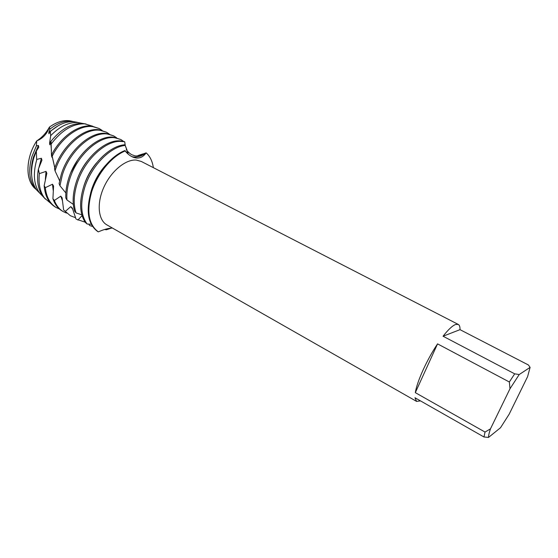 <?xml version="1.0" encoding="UTF-8"?>
<svg xmlns="http://www.w3.org/2000/svg" width="558" height="558" viewBox="0 0 558 558"><rect width="100%" height="100%" fill="white"/><g stroke="black" fill="none" stroke-linecap="round" stroke-linejoin="round"><path stroke-width="0.84" d="M37.951 191.331L34.861 188.165C29.232 180.339 28.242 169.827 31.897 156.631L36.396 145.847L36.744 140.881C26.568 156.345 25.138 176.621 32.992 186.246L35.391 188.827C25.187 180.464 25.459 157.928 36.744 140.881C42.861 138.44 47.081 133.857 49.411 127.119C47.088 133.843 42.868 138.433 36.744 140.881C41.878 137.659 46.098 133.069 49.411 127.119C56.351 122.139 63.026 120.012 69.422 120.737L72.003 121.253M420.474 400.881L416.582 401.404L414.964 397.749L483.981 436.984L485.035 432.066L415.319 392.651C417.063 381.421 426.94 359.617 437.556 343.874L509.349 382L514.678 373.839L443.052 336.223C448.248 329.611 452.426 325.698 455.593 324.484L458.278 324.428C459.513 325.098 460.092 326.842 460.008 329.652L528.433 364.995L530.1 367.38L527.61 376.615L509.168 414.189L500.512 427.742L488.543 437.416C488.48 435.679 489.122 432.827 490.468 428.844L485.035 432.066M416.582 401.404L106.934 224.916C98.18 220.103 96.506 203.468 103.837 187.307C111.07 171.118 125.717 159.114 136.326 160.083L141.314 161.464L458.278 324.428M138.272 155.731L146.161 152.871C141.62 156.163 137.289 157.502 133.167 156.903L131.709 156.554L133.167 156.903C137.289 157.502 141.62 156.163 146.161 152.871C143.511 156.582 140.267 158.298 136.424 158.026L134.311 157.614C131.039 156.631 127.984 154.413 125.152 150.974L128.033 153.304L124.964 144.78L126.966 149.935M124.985 150.527C111.495 155.612 96.994 172.847 91.226 191.108C85.723 210.596 87.801 224.016 97.462 231.361L98.32 231.87C88.499 224.574 86.323 211.091 91.784 191.415C97.636 173.315 111.739 156.407 125.152 150.974C111.739 156.407 97.636 173.315 91.784 191.415C86.323 211.091 88.499 224.574 98.32 231.87C103.725 229.471 108.426 228.194 112.423 228.048M146.161 152.871C150.004 156.296 152.404 161.227 153.352 167.651C152.404 161.227 150.004 156.296 146.161 152.871M530.1 367.38L519.219 374.53L514.678 373.839M509.349 382L509.991 388.745L519.219 374.53M509.991 388.745L490.468 428.844M443.052 336.223L460.008 329.652M415.319 392.651L437.556 343.874M483.981 436.984L488.543 437.416M68.529 120.647L71.152 121.17C64.261 120.716 57.181 123.381 49.927 129.156L49.411 127.119C55.988 122.376 62.363 120.221 68.529 120.647L71.94 121.232M42.973 196.465L39.681 193.103C33.815 184.928 32.817 173.88 36.689 159.972L36.347 151.099L33.787 157.949C30.048 171.432 31.046 182.152 36.765 190.118L39.785 193.235M31.618 175.121C30.948 169.472 31.569 163.438 33.487 157.014L38.453 145.485L36.396 145.847M107.276 228.773L106.369 229.784L104.513 229.498M111.286 228.124L106.369 229.784M124.964 144.78C109.898 145.464 90.382 164.917 83.609 186.902C79.103 202.038 79.689 213.902 85.367 222.489L87.125 224.016C80.84 215.514 80.038 203.342 84.711 187.509C91.324 166.144 109.982 146.991 124.88 145.471M87.125 224.016L91.268 224.267M90.619 193.068L91.756 189.127C94.783 180.06 99.436 172.08 105.72 165.196M83.665 186.721L84.202 184.963C86.909 176.74 91.045 169.36 96.604 162.838M92.147 225.816L91.693 226.22L89.629 225.488L88.75 224.128M92.447 226.283L91.693 226.22M76.062 212.905C73.293 204.626 73.656 194.77 77.164 183.338C84.418 159.393 106.815 139.193 122.237 141.544L124.643 141.704L121.142 140.986C105.706 138.628 83.309 158.8 76.069 182.731C72.735 193.563 72.247 203.035 74.612 211.133L76.062 212.905L81.838 214.816M82.068 215.611L77.897 220.068M85.137 222.154L76.613 219.329M120.96 139.57L113.692 137.212C98.152 134.771 75.755 154.768 68.613 178.609C66.479 185.437 65.544 191.889 65.802 197.964L66.96 199.973C66.472 193.521 67.385 186.602 69.694 179.209C76.851 155.354 99.247 135.329 114.774 137.756L120.96 139.57L123.548 141.404M66.96 199.973L73.321 204.395M75.972 218.952L72.317 208.022L70.733 206.634L65.328 211.398L63.619 209.934L70.357 215.716L65.328 211.398M72.638 209.076L70.733 206.634M75.511 217.697L70.357 215.716M113.623 135.852L106.313 133.467C90.675 130.956 68.278 150.786 61.234 174.535L59.099 183.589L59.943 185.737L62.308 175.128C69.366 151.364 91.763 131.507 107.387 134.011L113.623 135.852L116.601 137.763M59.943 185.737L65.851 192.949M63.619 209.934L62.105 197.79L60.752 196.158L54.37 200.461L52.926 198.697C54.844 204.409 57.962 208.525 62.28 211.043L63.305 211.635C59.301 209.306 56.323 205.581 54.37 200.461M62.35 200.392L60.752 196.158M66.493 213.086L63.305 211.635M55.047 170.901C62.071 147.305 84.398 127.733 100.07 130.3L106.355 132.169L99.01 129.763C83.7 127.294 61.994 145.757 54.51 168.732L55.047 170.901L59.622 180.694M52.919 198.697L53.568 186.037L52.473 184.231L45.317 187.683L44.166 185.702C45.017 195.963 48.734 203.07 55.305 207.011L56.316 207.597C50.081 203.879 46.419 197.239 45.317 187.683M53.219 190.494L52.473 184.231M59.476 209.041L56.316 207.597M99.157 128.528L91.784 126.094C78.936 124.19 61.45 136.11 51.901 154.161L52.166 156.24C61.533 137.414 79.634 124.65 92.83 126.631L99.157 128.528L102.086 130.377M50.911 203.489L44.549 198.097C40.043 192.05 38.307 183.896 39.36 173.629L38.356 169.151C36.5 180.673 38.056 189.804 43.022 196.535L45.372 199.101M86.058 124.002L82.626 123.437C71.682 123.011 61.15 128.94 51.015 141.216L51.141 144.048C61.715 130.223 72.924 123.492 84.767 123.862L92.761 126.241M38.356 169.151L41.955 160.167L41.39 158.256L36.87 159.393M38.92 167.588L41.39 158.256M77.36 122.307L73.83 121.7C66.116 121.226 58.269 124.497 50.311 131.507L50.708 135.643C59.734 126.408 68.808 122.035 77.925 122.509L82.535 123.43M71.152 121.17L75.497 122.028M125.243 145.582L124.748 141.983M143.267 154.357L142.994 153.896L138 155.529M44.166 185.702L46.844 173.294L46.014 171.39L39.36 173.629M36.347 151.099L38.781 147.305L38.453 145.485M49.927 129.156L48.853 132.26L48.902 133.732L50.311 131.507M50.708 135.643L49.578 143.085L49.774 144.794L51.015 141.216M51.141 144.048L51.482 155.319L51.88 157.189L52.145 156.052M52.166 156.24L54.886 168.39M48.853 132.26L58.457 125.578M49.578 143.085L51.008 141.258M51.482 155.319L51.936 154.454M45.351 179.543L46.014 171.39M106.355 132.169L109.305 134.053M70.88 172.464L77.681 159.916M77.004 180.004C79.369 173.064 82.814 166.703 87.341 160.927M127.196 152.704L127.866 152.655M134.311 157.614L133.02 157.161M32.992 186.246L34.861 188.165M43.022 196.535L44.549 198.097M82.626 123.437L84.767 123.862M36.765 190.118L39.681 193.103M73.83 121.7L77.925 122.509M126.268 149.753C128.996 153.101 131.381 154.936 133.446 155.257C135.664 156.686 139.863 155.884 146.029 152.857M59.594 180.841L58.088 177.242M50.645 134.764L50.625 136.354M50.743 142.443L51.455 150.841M52.417 157.237L54.593 166.793"/></g></svg>
